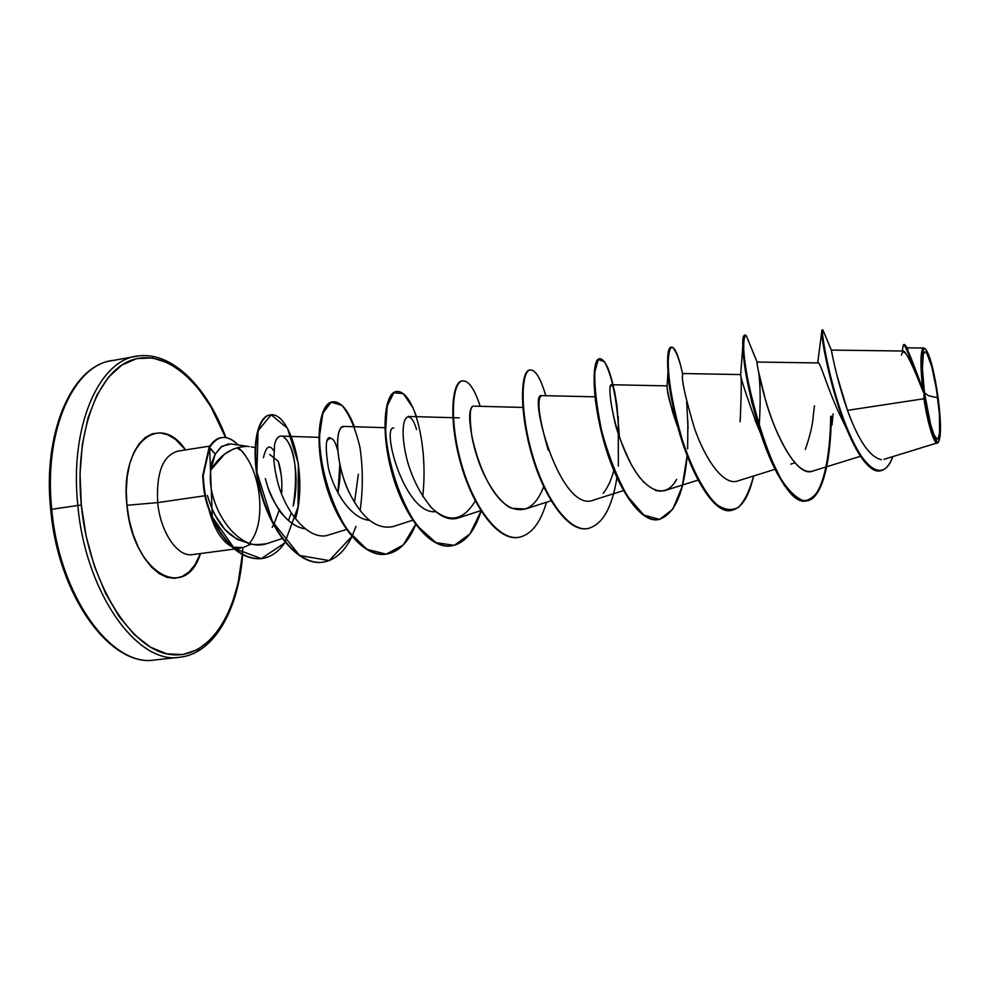 <?xml version="1.0" encoding="UTF-8"?>
<svg xmlns="http://www.w3.org/2000/svg" width="990" height="990" viewBox="0 0 990 990"><rect width="100%" height="100%" fill="white"/><g stroke="black" fill="none" stroke-linecap="round" stroke-linejoin="round"><path stroke-width="1.49" d="M155.133 659.934C112.105 667.953 59.214 596.45 51.765 509.293L50.7 509.528L51.765 509.293C59.214 596.45 112.105 667.953 155.133 659.934M924.487 392.745L928.484 395.715L937.691 397.77C940.785 419.512 940.376 441.095 937.047 438.966C934.127 439.845 927.321 415.565 924.487 392.745C921.393 366.065 921.715 352.415 925.452 351.809C929.82 356.66 933.904 371.98 937.691 397.77L928.484 395.715L924.487 392.745L930.662 424.846L934.102 435.006L937.047 438.966L938.198 438.421L939.634 432.531L939.399 413.931L936.466 389.404L931.8 366.758L926.875 353.319L925.452 351.809L924.252 351.97L923.311 353.814L922.383 368.552L924.487 392.745M836.995 375.557L847.477 410.355L923.967 398.747L923.992 392.56C920.564 362.959 921.009 348.393 925.304 348.864C929.957 354.643 934.238 370.99 938.149 397.93C941.02 420.998 941.243 435.464 938.792 441.354C935.649 447.542 927.803 422.148 923.992 392.56L923.967 398.747C927.927 426.257 935.674 448.532 938.124 442.245L938.594 441.627M242.81 547.693C239.642 611.003 209.855 660.008 170.305 654.489C130.89 649.737 88.791 582.912 81.329 505.147L77.839 505.457C85.462 593.134 137.709 665.169 179.97 657.212C137.709 665.169 85.462 593.134 77.839 505.457L51.765 509.293L77.839 505.457C69.189 425.316 99.965 357.947 139.244 355.88C99.965 357.947 69.189 425.316 77.839 505.457L81.329 505.147L80.029 473.963L82.343 444.337L88.11 417.619L96.971 394.961L108.43 377.239L121.931 365.025L136.806 358.59L152.423 357.959L168.164 362.897L183.459 372.995L197.777 387.696L210.672 406.358L225.584 437.543M178.126 451.069C162.979 455.239 156.173 472.416 157.695 502.611L126.93 505.284C119.654 443.693 159.39 410.788 185.538 449.906L175.465 439.35L167.842 434.796L160.095 432.878L152.522 433.731L145.431 437.382L139.095 443.755L133.799 452.628L129.777 463.691L127.227 476.512L126.262 490.57L126.93 505.284L157.695 502.611C160.331 531.927 177.445 557.123 192.147 554.648L192.147 554.648C177.445 557.123 160.331 531.927 157.695 502.611L204.881 495.755L157.695 502.611C156.173 472.416 162.979 455.239 178.126 451.069M278.858 511.137L273.859 524.341M273.574 524.873L272.213 527.311M207.38 495.421C215.572 522.943 228.9 538.647 247.352 542.557L237.254 539.488L224.817 529.44L214.347 514.008M209.15 510.593C214.273 529.217 221.81 541.245 231.747 546.69C221.81 541.245 214.273 529.217 209.15 510.593M240.063 548.312L232.873 547.198L243.169 547.569M250 542.631C258.056 532.311 261.174 516.83 259.355 496.188C257.363 479.197 252.438 465.288 244.579 454.472L244.579 454.472C252.438 465.288 257.363 479.197 259.355 496.188C261.174 516.83 258.056 532.311 250 542.631M269.664 454.435L278.289 461.427L281.296 475.534M228.851 443.805L220.906 447.035L215.226 454.125L210.734 470.176L224.569 454.101L233.628 448.903L241.857 446.762M251.2 446.861L255.544 447.777M114.692 360.273C74.72 362.501 43.226 429.623 51.765 509.293C43.226 429.623 74.72 362.501 114.692 360.273M902.237 351.017L903.152 346.092C904.464 337.615 911.307 363.85 923.385 392.114L923.46 392.3C913.423 366.968 906.84 353.207 903.709 351.029L831.352 350.089C831.055 348.319 836.03 377.809 847.477 410.355C858.491 440.637 869.789 457.095 881.372 459.707M843.468 422.111C829.026 394.329 820.438 361.87 818.309 362.946L757.09 362.043L746.163 335.449C744.332 335.338 743.54 340.238 743.762 350.151C745.297 373.775 754.689 418.609 769.292 455.165L780.751 478.64C788.745 490.916 796.443 498.317 803.83 500.816C810.773 500.21 816.676 494.864 821.539 484.754C825.697 472.341 828.618 457.17 830.313 439.251M814.473 405.838L813.223 416.023C812.753 424.351 810.129 435.489 805.353 449.448M794.945 462.887L790.75 464.112M758.934 429.054L754.776 419.414M678.237 428.311C673.175 415.243 669.5 401.853 667.223 388.179C667.31 393.686 670.898 406.853 678.001 427.68L678.237 428.299M667.149 387.424L667.099 386.743M435.736 511.694C404.464 514.949 380.865 426.467 393.81 427.94M369.641 520.381C349.136 518.513 332.615 487.649 328.259 467.193C325.091 446.651 325.747 436.825 330.214 437.729M337.813 450.97L337.813 450.995C334.954 439.473 331.477 435.885 327.368 440.265M339.818 464.298C340.647 471.488 340.003 481.016 337.899 492.896L339.83 464.322M305.304 528.771C298.435 528.066 291.481 523.982 284.439 516.52C276.173 506.459 270.579 496.522 267.684 486.721L265.332 478.628L267.684 486.721C273.5 501.645 279.081 511.582 284.439 516.52C291.072 523.747 298.027 527.831 305.304 528.771M245.817 446.502C231.487 447.233 219.792 455.115 210.734 470.176C211.885 465.461 209.595 466.674 215.226 454.125L209.113 447.443L202.727 475.633C203.235 485.954 204.447 494.703 206.365 501.893C210.313 514.961 215.474 526.012 221.847 535.046C233.949 551.838 247.079 559.697 261.261 558.645L261.768 558.57C247.599 559.635 234.457 551.764 222.366 534.984C215.993 525.938 210.833 514.887 206.873 501.819C204.967 494.629 203.754 485.88 203.235 475.546L209.62 447.356L212.306 517.015L234.321 548.497L261.335 558.632L284.786 542.854L298.027 506.967L298.361 463.667L287.508 428.324L271.186 414.835L258.043 430.761L256.893 472.168L272.287 521.309L299.512 555.452L329.237 560.6L352.118 536.097L356.016 526.358M210.301 478.009C210.449 489.518 213.407 501.051 219.161 512.622C226.549 526.791 235.521 536.58 246.065 541.976C253.106 545.304 259.912 545.886 266.496 543.733C255.346 545.23 248.54 544.649 246.065 541.976C235.472 536.518 226.5 526.73 219.161 512.622C211.984 497.896 209.175 483.739 210.734 470.176M288.449 520.48L291.295 512.968L288.449 520.48M293.226 506.039C300.18 477.539 293.263 444.659 284.65 437.803C282.435 436.85 302.061 445.562 293.226 506.039M318.867 437.357L281.036 436.095C278.066 436.107 275.901 438.966 274.552 444.708C275.802 439.077 277.98 436.219 281.086 436.107M273.822 460.325L275.072 470.163L273.822 460.325L274.552 444.708M276.024 475.2L277.373 480.855C284.712 510.84 306.813 538.845 325.97 535.763L346.475 529.501M384.875 427.668L344.062 426.418L341.587 427.371C333.147 434.87 338.902 474.148 350.633 495.297C363.441 519.564 377.759 529.947 393.575 526.445L412.682 520.208M429.858 505.964C440.043 516.879 449.571 520.864 458.457 517.894L480.843 510.642M522.831 407.422L473.851 406.16C469.879 405.417 469.198 415.416 471.822 436.157C480.422 482.217 504.368 507.35 512.313 508.266L525.195 509.083L551.071 500.779M594.978 396.829L541.58 395.604C536.506 398.846 538.733 417.062 548.274 450.24M592.651 500.346L623.428 490.607M676.603 479.37C664.575 501.868 642.337 489.901 626.942 455.833C611.337 422 607.377 383.588 611.337 384.726L610.026 387.647M613.305 415.28L614.171 418.968C616.028 429.413 621.708 444.522 631.212 464.31L636.422 472.935M638.03 475.237L640.134 478.009M642.671 481.029L644.007 482.464M655.392 490.397L656.655 490.793M658.771 491.201L664.612 490.669L698.049 480.125M740.681 374.567L683.125 373.539C680.625 376.101 684.412 394.329 694.46 428.225C705.09 458.902 723.22 485.892 737.476 481.041L775.009 469.31M759.144 426.678C760.58 404.997 760.493 387.338 758.885 373.725M758.241 370.396L765.74 400.863C776.098 437.493 797.556 477.638 812.543 471.129L860.496 456.266M938.347 441.874L937.357 442.877C933.137 441.627 928.67 426.913 923.967 398.747L847.477 410.355M925.217 348.802L924.685 348.418C919.425 344.471 920.7 373.75 922.866 389.008C920.069 363.491 920.378 349.841 923.794 348.035L924.957 348.666M904.316 344.706L906.296 346.413L923.385 392.114C912.755 363.652 906.283 347.824 903.957 344.619L904.625 344.52C906.803 347.119 912.755 361.709 922.482 388.278L923.46 392.3C910.726 358.145 903.375 345.745 901.42 355.125M822.48 330.536L821.787 331.291C821.019 338.221 830.845 391.211 847.18 430.118L841.871 418.993C828.717 392.597 820.809 363.565 818.52 363.008M847.18 430.118C858.899 458.048 869.826 471.636 879.949 470.894M880.283 470.856L879.627 470.943C867.364 473.158 850.163 443.371 837.862 404.502C825.487 365.756 820.401 329.893 822.071 330.054L822.715 329.942C821.057 329.781 826.155 365.657 838.53 404.403C850.831 443.272 868.032 473.071 880.283 470.856C885.369 469.965 889.565 465.201 892.869 456.576C883.092 484.531 861.684 468.802 844.024 420.305C826.205 372.116 819.572 320.191 823.47 331.353L831.34 350.114M244.332 454.509L242.488 451.44L244.332 454.509M200.475 553.546C185.378 602.811 132.462 572.492 126.93 505.284L129.22 520.01L133.031 534.13L138.204 547.049L144.491 558.224L151.619 567.221L159.291 573.693L167.186 577.43L174.97 578.333L182.37 576.44L189.102 571.874L194.919 564.857L200.475 553.546M242.377 554.251L238.046 583.37L231.474 605.521L222.391 624.442L211.019 639.367L197.678 649.613L182.779 654.576L166.827 653.833L150.443 647.163L134.293 634.602L119.109 616.461L105.596 593.381L94.446 566.305L86.217 536.432L81.329 505.147C74.201 434.028 97.515 372.067 131.324 360.236C165.157 347.985 203.457 381.596 224.532 434.845M281.791 492.364C282.261 480.261 281.086 469.953 278.289 461.427M273.735 450.722C269.515 444.052 266.087 446.403 263.439 457.751M595.275 399.453L598.121 417.446M740.161 421.752C741.411 393.748 741.572 378.019 740.656 374.591C740.409 377.289 745.854 393.971 756.954 424.636L760.444 432.927C748.737 393.55 742.896 364.035 742.933 344.409C742.983 337.986 743.7 334.942 745.074 335.288L743.441 337.565L742.933 343.864L744.963 367.414L751.596 401.569L762.585 439.288L769.354 456.959L776.655 472.527L784.241 485.224L791.839 494.418L799.202 499.703L806.083 500.915C821.91 499.467 830.375 460.004 830.697 416.332C830.264 457.689 822.764 495.025 808.459 500.334C794.265 506.076 774.316 475.893 760.444 432.927M680.798 365.892C677.717 355.311 674.809 349.049 672.049 347.106C669.673 348.035 668.361 353.678 668.114 364.035C668.807 383.996 673.522 409.179 682.234 439.585C691.639 468.208 703.841 492.055 716.253 504.257C724.408 510.085 731.895 511.05 738.701 507.14C744.888 500.519 749.851 490.137 753.576 476.004C748.898 496.881 741.51 508.34 731.437 510.382C714.644 513.129 692.53 476.536 679.808 431.553C666.938 386.583 665.763 347.391 671.542 347.094L670.935 347.193C665.144 347.49 666.307 386.682 679.177 431.64C691.899 476.623 714.013 513.216 730.818 510.456L731.127 510.419C712.367 515.159 686.466 466.389 675.069 415.998C671.22 399.44 668.844 385.061 667.928 372.871L667.087 386.372M261.521 558.607C247.302 559.796 234.123 551.999 221.958 535.194L209.583 511.731L203.878 490.347L202.727 475.683L209.113 447.443C212.528 441.602 216.674 438.335 221.537 437.617C216.662 438.335 212.528 441.614 209.113 447.443L209.62 447.356C213.036 441.54 217.169 438.261 222.02 437.531C227.465 436.899 232.811 439.374 238.083 444.968C227.23 434.251 217.738 435.043 209.62 447.356L215.226 454.125L221.847 446.304L231.004 443.953M831.303 416.246C830.994 459.917 822.529 499.381 806.726 500.829C772.113 510.927 731.944 331.242 745.383 335.164L744.752 335.264M671.542 347.094C675.056 347.205 678.781 356.276 682.704 374.294L682.704 374.294M686.676 401.891L688.075 428.534M619.406 436.899L616.82 404.267C613.392 384.627 609.283 370.47 604.494 361.808L598.319 359.506L594.817 371.881C594.384 387.189 596.673 406.853 601.685 430.873C608.355 455.487 616.956 477.291 627.474 496.275L643.834 515.06L659.575 519.453L672.779 509.219L682.147 486.635L687.147 455.709C683.954 493.54 674.363 514.862 658.362 519.651C640.295 522.559 617.141 486.696 604.717 442.382C592.131 398.079 592.515 359.234 599.853 358.677C606.474 359.605 612.228 375.532 617.129 406.469M618.255 416.604L618.354 466.03M616.894 477.7C612.117 508.068 602.279 525.059 587.392 528.66C568.136 531.692 544.017 496.535 531.878 452.875C519.552 409.241 521.408 370.73 530.219 369.926C535.516 369.728 540.689 378.316 545.762 395.703M546.48 502.252C540.379 523.289 531.036 535.008 518.451 537.397C498.069 540.565 473.047 506.088 461.192 463.06C449.114 420.069 452.356 381.905 462.553 380.853C468.716 380.519 474.594 389.008 480.212 406.333M422.742 496.497C426.393 463.864 422.062 430.081 413.078 407.942L403.314 393.661L393.834 392.745L387.177 405.962L385.568 431.331C387.919 463.271 399.75 500.717 417.421 525.999L435.984 542.693L454.311 545.341L469.928 533.969L481.091 511.013C474.557 531.816 464.681 543.436 451.44 545.898C430.007 549.19 404.143 515.369 392.547 472.96C380.729 430.576 385.271 392.745 396.767 391.471C403.759 391.025 410.33 399.416 416.456 416.666M415.664 524.477C408.672 542.112 398.883 552.012 386.273 554.165C363.862 557.568 337.231 524.378 325.883 482.575C314.3 440.798 320.067 403.289 332.789 401.804C340.597 401.235 347.799 409.538 354.432 426.739M351.896 536.568C344.607 551.715 334.942 560.266 322.889 562.209C299.822 565.649 272.77 533.895 261.459 493.206C249.728 452.071 257.276 416.369 270.221 414.946C289.526 410.739 308.707 474.062 295.478 518.797M285.12 542.371C278.611 551.863 270.827 557.259 261.768 558.57M269.961 414.983L269.713 415.02C256.757 416.443 249.195 452.158 260.927 493.28C272.238 533.969 299.289 565.711 322.369 562.271L322.889 562.209M332.789 401.804L332.269 401.891C319.522 403.375 313.756 440.884 325.339 482.65C336.674 524.452 363.318 557.642 385.741 554.239L386.273 554.165M396.495 391.52L396.223 391.557C384.714 392.832 380.172 430.662 391.99 473.034C403.586 515.443 429.45 549.264 450.883 545.973L451.44 545.898M462.553 380.853L461.996 380.94C451.786 381.992 448.544 420.156 460.61 463.147C472.465 506.162 497.487 540.639 517.881 537.471L518.166 537.434M530.219 369.926L529.638 370.012C520.827 370.829 518.958 409.34 531.284 452.962C543.423 496.621 567.542 531.766 586.81 528.722L587.107 528.685M618.626 430.464C617.834 414.068 615.99 399.564 613.107 386.991M599.556 358.739L599.259 358.764C591.909 359.333 591.513 398.178 604.11 442.468C616.523 486.771 639.688 522.633 657.768 519.725L658.065 519.688M833.11 413.907L831.971 425.069M812.728 471.067C801.925 474.321 789.661 460.499 775.925 429.598C763.253 399.713 756.1 361.771 757.127 362.006M611.597 384.813C612.624 385.382 613.75 388.031 614.976 392.782M613.788 470.522C611.201 480.237 607.65 487.872 603.108 493.404M594.124 499.938C560.068 515.295 527.62 392.089 541.629 395.604M543.671 486.733C536.37 505.729 525.913 512.907 512.313 508.266C481.227 496.077 463.258 415.119 471.822 407.632M475.274 500.915C463.394 520.715 449.138 523.339 432.506 508.761C421.158 495.755 412.781 479.878 407.373 461.105C396.248 417.186 409.551 404.823 416.53 429.512M350.633 495.297C334.063 463.134 335.028 424.425 344.161 426.418M358.368 474.26L354.507 502.301M277.373 480.855L275.072 470.163M283.647 437.036L284.65 437.803M360.137 510.543C363.082 489.159 363.021 468.084 359.939 447.282C355.373 428.212 349.371 414.241 341.934 405.38L331.217 402.237L322.889 413.09L319.423 436.442C319.918 466.773 330.45 504.108 347.96 530.751L366.857 549.289L386.187 554.177L403.215 545.032L415.874 523.92M687.642 448.755L687.889 420.787M239.939 450.005L237.056 447.74M238.355 447.393L244.988 454.744M923.992 392.56L921.727 366.597L922.73 350.807L923.744 348.851L925.044 348.703L926.553 350.324L931.837 364.741L936.837 388.983L939.968 415.243L940.228 435.167L938.693 441.503L937.468 442.097L934.3 437.889L930.625 427.012L923.992 392.56M58.398 422.582L52.421 449.151L49.958 478.603M51.158 509.59L56.022 540.651L64.3 570.302L75.562 597.168L89.249 620.049M242.674 554.412C238.627 609.481 214.125 653.697 179.685 657.249L154.836 659.971C110.843 667.718 58.101 596.178 50.7 509.528C42.434 432.296 72.121 365.817 111.697 360.707L136.298 356.301C170.441 349.953 206.539 385.667 225.943 437.592M177.235 451.205L209.929 446.094M251.188 543.931L244.208 547.136M230.917 443.941L249.195 446.577M240.31 548.274L192.097 554.672M667.124 385.877L611.313 384.726M459.224 417.867L453.408 417.706M452.826 417.693L408.041 416.431M282.15 538.523L266.496 543.733M883.946 459.335L937.357 442.877M906.976 347.824L923.794 348.035M817.715 362.946L821.787 331.291M907.867 349.618L906.865 347.601M678.001 427.68L675.069 415.998M740.656 374.567L742.933 344.409M806.726 500.829L806.083 500.915M731.437 510.382L730.818 510.456"/></g></svg>
